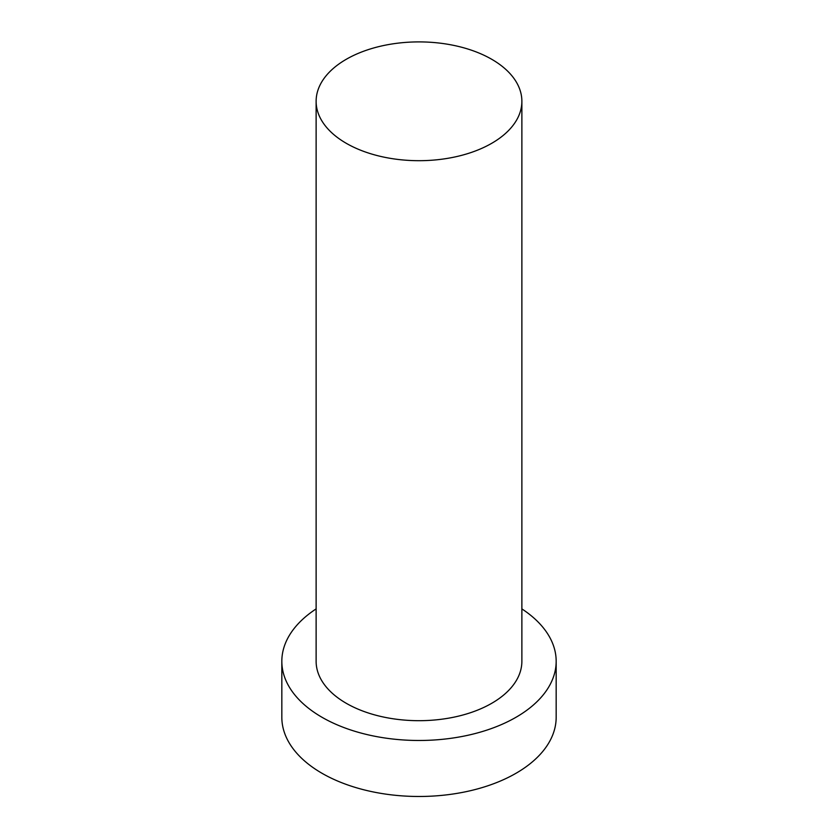 <?xml version="1.0" encoding="UTF-8"?>
<svg xmlns="http://www.w3.org/2000/svg" width="838" height="838" viewBox="0 0 838 838"><rect width="100%" height="100%" fill="white"/><g stroke="black" fill="none" stroke-linecap="round" stroke-linejoin="round"><path stroke-width="1.26" d="M346.251 143.298A102.875 59.393 0 0 0 458.365 156.172A102.875 59.393 0 0 0 521.875 101.293A102.875 59.393 0 0 0 419 41.9A102.875 59.393 0 0 0 316.125 101.293A102.875 59.393 0 0 0 346.251 143.298M316.125 608.901A137.17 79.191 0 0 0 281.83 661.287L281.83 717.286A137.17 79.191 0 0 0 322.012 773.285A137.17 79.191 0 0 0 471.49 790.454A137.17 79.191 0 0 0 556.17 717.286L556.17 661.287A137.17 79.191 0 0 0 521.875 608.901M281.83 661.287A137.17 79.191 0 0 0 322.012 717.286A137.17 79.191 0 0 0 471.49 734.455A137.17 79.191 0 0 0 556.17 661.287M316.125 101.293L316.125 661.287A102.875 59.393 0 0 0 346.251 703.292A102.875 59.393 0 0 0 458.365 716.165A102.875 59.393 0 0 0 521.875 661.287L521.875 101.293"/></g></svg>
